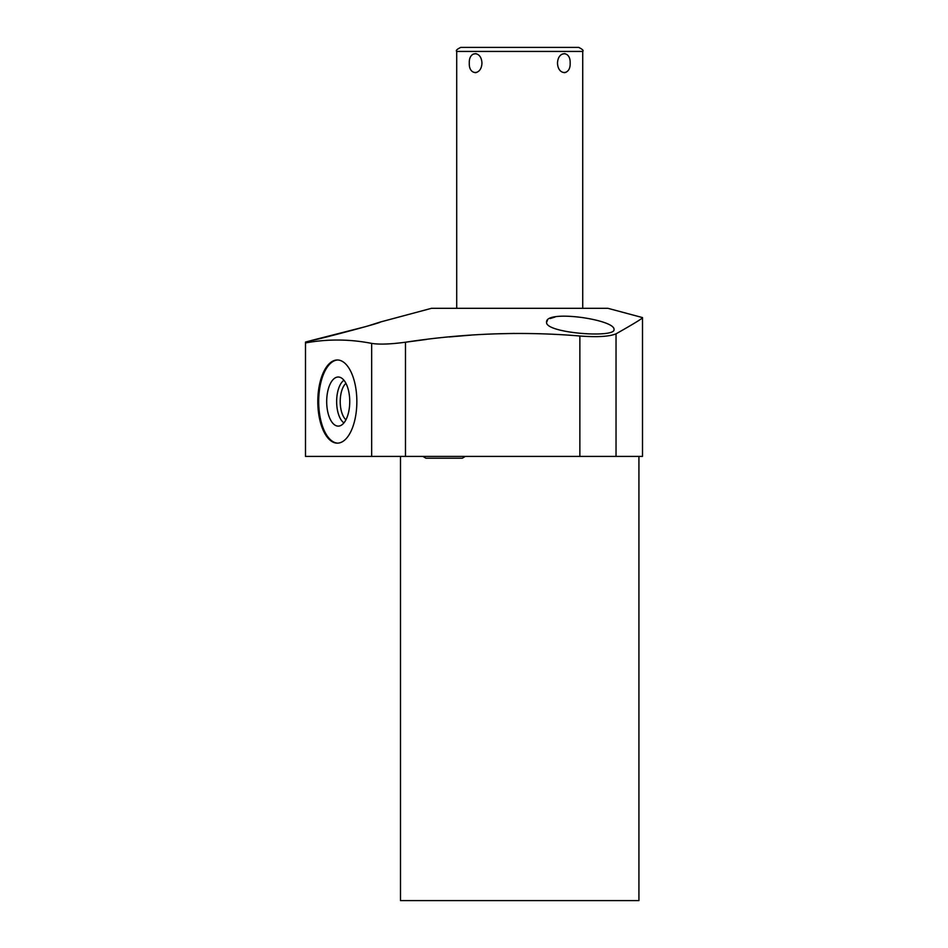 <?xml version="1.0" encoding="UTF-8"?>
<svg xmlns="http://www.w3.org/2000/svg" width="948" height="948" viewBox="0 0 948 948"><rect width="100%" height="100%" fill="white"/><g stroke="black" fill="none" stroke-linecap="round" stroke-linejoin="round"><path stroke-width="1.42" d="M579.868 336.007C522.585 331.184 464.461 333.258 405.483 342.216L405.483 456.403L579.868 456.403L579.868 336.007C597.323 337.31 609.374 336.587 616.034 333.838C634.153 323.576 642.981 318.161 642.507 317.58L607.929 308.313L431.506 308.313L380.136 322.071C383.312 322.344 310.115 341.612 312.698 340.142L365.549 326.645M312.698 340.142L305.493 342.074L305.493 342.927C327.546 338.922 349.599 339.076 371.663 343.389C379.141 344.622 390.422 344.231 405.483 342.216L426.493 339.431M449.103 336.955L471.227 335.106M493.043 333.921L514.432 333.423M368.677 325.709L380.136 322.071M555.066 317.023L550.243 318.504M547.47 320.329L546.581 322.296C544.875 309.332 614.861 319.464 614.031 329.418C615.927 338.412 545.242 333.151 546.581 322.296M616.034 456.403L642.507 456.403L642.507 317.58C642.981 318.161 634.153 323.576 616.034 333.838L616.034 456.403L579.868 456.403M305.493 342.927L305.493 456.403L405.483 456.403M317.805 401.561A41.582 19.529 90 0 1 337.334 359.979A41.582 19.529 90 0 1 356.851 401.561A41.582 19.529 90 0 1 337.334 443.154A41.582 19.529 90 0 1 317.805 401.561M638.928 456.403L638.928 900.6L400.506 900.6L400.506 456.403M337.772 443.143A41.582 19.529 90 0 1 318.694 401.561A41.582 19.529 90 0 1 337.772 359.991M326.693 401.561A24.553 11.53 -90 0 0 339.526 425.96A24.553 11.53 -90 0 0 349.741 401.561A24.553 11.53 -90 0 0 339.526 377.174A24.553 11.53 -90 0 0 326.693 401.561M343.934 380.255A22.396 10.511 90 0 0 336.647 401.561A22.396 10.511 -90 0 0 343.934 422.879M345.925 419.81A19.754 9.279 -90 0 1 340.214 401.561A19.754 9.279 90 0 1 345.925 383.324M557.507 63.125C557.898 50.647 570.743 50.647 570.151 63.125C570.743 75.603 557.898 75.603 557.507 63.125M561.868 54.237L564.842 53.586M565.98 72.332L564.273 72.7M469.296 63.125C468.691 50.647 481.537 50.647 481.94 63.125C481.537 75.603 468.691 75.603 469.296 63.125M472.945 54.19L475.967 53.621M476.607 72.463L475.161 72.7M519.717 47.4L460.74 47.4C456.96 49.237 455.621 50.576 456.711 51.429L582.724 51.429C583.826 50.576 582.475 49.237 578.695 47.4L519.717 47.4M488.22 47.4L551.226 47.4M642.507 456.403L305.493 456.403M371.663 343.389L371.663 456.403M465.338 456.403L462.257 458.228L425.96 458.228L422.879 456.403M582.724 308.313L582.724 51.429M456.711 308.313L456.711 51.429"/></g></svg>
